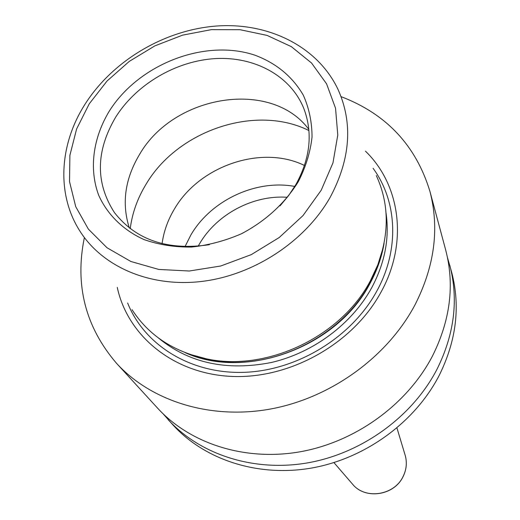 <?xml version="1.0" encoding="UTF-8"?>
<svg xmlns="http://www.w3.org/2000/svg" width="520" height="520" viewBox="0 0 520 520"><rect width="100%" height="100%" fill="white"/><g stroke="black" fill="none" stroke-linecap="round" stroke-linejoin="round"><path stroke-width="0.78" d="M376.324 175.591C389.012 203.177 389.526 232.875 377.871 264.68L370.507 280.527C341.269 336.687 266.708 372.086 206.394 358.82C173.297 351.579 148.519 335.205 132.06 309.686M109.194 111.287C138.723 64.051 205.03 38.272 255.125 55.263C276.387 63.291 292.454 76.609 303.322 95.206C309.082 108.153 311.987 122.077 312.046 136.975C310.369 152.113 305.786 167.024 298.292 181.708C284.668 203.554 265.772 220.883 241.599 233.694C225.264 240.806 208.553 245.252 191.477 247.052C174.609 247.24 158.808 244.758 144.06 239.597C123.142 230.113 107.445 214.63 98.742 195.39C88.835 169.006 92.976 138.171 109.194 111.287M209.352 244.699C167.655 250.803 136.013 240.097 114.426 212.569C95.29 182.839 95.726 151.008 115.733 117.065C136.506 84.071 176.261 60.807 215.553 58.578C254.8 56.414 290.771 75.92 303.849 108.576C312.975 132.776 310.349 158.048 295.971 184.399L288.685 195.5L279.994 205.914M308.847 129.428C271.329 78.754 173.758 94.659 139.523 154.492C124.924 178.932 121.531 203.424 129.337 227.981M304.493 165.484C261.703 144.437 199.297 165.763 174.304 209.216C167.765 220.168 163.696 231.654 162.097 243.659M184.983 246.701L190.781 235.131C210.867 200.35 255.938 179.172 294.769 186.433M117.273 287.411C127.777 336.459 174.453 374.485 232.999 376.467C291.46 378.586 353.821 342.888 381.257 291.681C408.375 242.392 400.276 184.821 365.463 151.157M341.263 96.713C386.425 114.01 415.981 145.567 429.929 191.373C439.595 228.501 434.59 266.389 414.901 305.032C387.387 356.87 331.233 397.67 271.024 408.928C210.763 420.062 151.352 401.369 116.603 363.389L157.606 408.161C190.287 443.859 245.343 461.598 300.736 451.678C356.076 441.63 407.381 404.183 432.425 356.109C450.34 320.268 454.766 284.901 445.685 250.003L429.929 191.373M84.331 237.764C74.685 285.155 85.442 327.028 116.603 363.389M447.519 257.719L451.718 272.441C460.558 306.449 456.352 340.828 439.107 375.583C414.993 422.195 365.528 458.361 312.046 467.961C258.518 477.432 205.16 460.09 173.303 425.295L163.131 413.842M449.781 265.233C458.699 299.526 454.422 334.224 436.963 369.33C412.549 416.416 362.492 452.991 308.418 462.735C254.293 472.349 200.382 454.876 168.259 419.79M85.475 103.526C113.328 60.261 164.821 29.887 216.587 26.02C268.262 22.276 317.375 46.261 337.876 89.102C353.106 122.805 350.584 158.782 330.311 197.047C305.5 241.085 254.436 274.878 202.436 281.359C150.397 287.788 102.375 266.923 79.729 230.822C56.154 193.797 59.495 143.936 85.163 104.02M189.286 354.172L208.806 359.723C268.119 372.769 341.354 337.994 370.097 282.783L377.338 267.202L383.13 247.754M89.232 103.851L76.609 128.999L69.888 155.331L69.524 181.643L75.719 206.661L88.367 229.112L107.016 247.754L130.871 261.489L158.769 269.438L189.274 271.011L220.701 266.012L251.277 254.638L279.233 237.51L302.978 215.618L321.204 190.242L332.976 162.864L337.779 135.024L335.537 108.219L326.567 83.824L311.519 62.992L291.324 46.638L267.085 35.406L240.025 29.698L211.445 29.634L182.624 35.133L154.83 45.884L129.279 61.393L107.075 80.99L89.232 103.851M130.24 228.67C132.197 213.207 137.442 198.439 145.984 184.373C177.639 130.332 255.756 103.961 308.945 130.566M287.326 197.294C253.26 194.772 216.632 214.221 199.485 243.9L198.146 246.253M185.12 352.632C246.227 380.692 337.48 347.009 370.156 283.159C377.13 270.264 381.771 257.017 384.072 243.412M158.34 337.909C188.916 363.097 226.616 371.287 271.459 362.473C313.586 352.684 352.079 323.778 371.872 287.43C384.956 262.672 389.675 237.835 386.022 212.914M127.641 303.024C144.352 345.202 190.781 374.218 244.283 372.326C297.726 370.461 352.099 336.954 377 290.732C399.744 249.256 397.209 201.175 373.074 168.285M352.085 483.632L352.892 484.569C365.586 499.811 394.206 495.397 403.026 476.638C406.413 469.807 407.179 462.852 405.321 455.78L404.969 454.603M383.175 247.572L377.871 264.68M189.111 354.113L206.394 358.82M333.931 462.585L352.892 484.569C365.644 499.863 394.219 495.482 403.032 476.716C406.425 469.872 407.186 462.891 405.321 455.78L396.955 427.986"/></g></svg>
